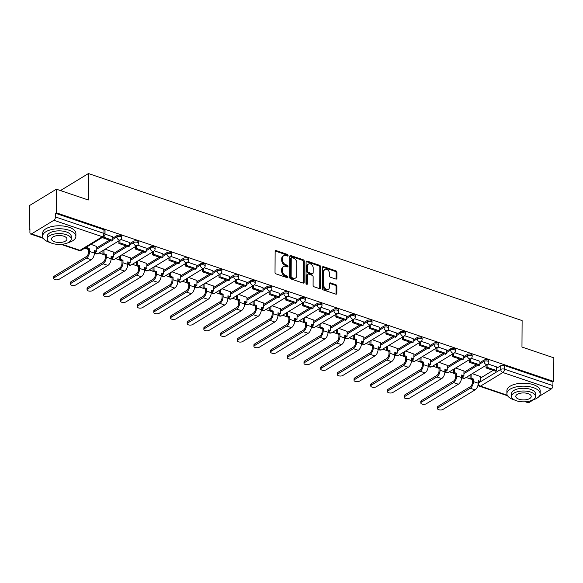 <?xml version="1.0" encoding="UTF-8"?>
<svg xmlns="http://www.w3.org/2000/svg" width="583" height="583" viewBox="0 0 583 583"><rect width="100%" height="100%" fill="white"/><g stroke="black" fill="none" stroke-linecap="round" stroke-linejoin="round"><path stroke-width="0.87" d="M288.075 255.463A0.911 0.656 58.7 0 0 287.346 254.399L276.189 250.617A1.304 0.94 58.7 0 0 275.504 250.668A1.304 0.94 58.7 0 0 275.132 251.426L275.023 272.385A1.304 0.94 58.7 0 0 276.065 273.901L287.222 277.683A0.911 0.656 58.7 0 0 287.23 276.058L285.787 275.57A4.176 3.002 58.7 0 1 282.449 270.701L282.456 268.952A4.176 3.002 58.7 0 1 283.644 266.526A4.176 3.002 58.7 0 1 285.838 266.365L287.281 266.861A0.911 0.656 58.7 0 0 287.288 265.229L285.845 264.74A4.176 3.002 58.7 0 1 282.507 259.872L282.515 258.123A4.176 3.002 58.7 0 1 283.702 255.697A4.176 3.002 58.7 0 1 285.896 255.543L287.339 256.032A0.911 0.656 58.7 0 0 288.075 255.463M287.281 256.01A0.911 0.656 58.7 0 0 286.552 254.88L275.395 251.098A1.304 0.94 58.7 0 0 275.198 251.054M287.171 277.668A0.911 0.656 58.7 0 0 286.442 276.539L285 276.05L285.787 275.57M287.222 266.839A0.911 0.656 58.7 0 0 286.501 265.71L285.051 265.221L285.845 264.74M335.844 279.068A1.304 0.94 58.7 0 0 336.529 279.017A1.304 0.94 58.7 0 0 336.901 278.259L336.93 272.378A1.304 0.94 58.7 0 0 335.881 270.855L323.492 266.657A1.304 0.94 58.7 0 0 322.807 266.708A1.304 0.94 58.7 0 0 322.435 267.466L322.326 288.425A1.304 0.94 58.7 0 0 323.368 289.94L335.764 294.145A1.304 0.94 58.7 0 0 336.449 294.094A1.304 0.94 58.7 0 0 336.821 293.336L336.857 286.231A1.304 0.94 58.7 0 0 335.815 284.715L330.51 282.915A1.304 0.94 58.7 0 0 329.825 282.966A1.304 0.94 58.7 0 0 329.453 283.724L329.431 287.244A3.491 2.507 58.7 0 1 328.44 289.277A3.491 2.507 58.7 0 1 325.438 288.723A3.491 2.507 58.7 0 1 323.82 285.342L323.886 271.54A3.491 2.507 58.7 0 1 324.884 269.514A3.491 2.507 58.7 0 1 327.886 270.06A3.491 2.507 58.7 0 1 329.504 273.449L329.497 275.744A1.304 0.94 58.7 0 0 330.539 277.268L335.844 279.068M53.876 220.287L31.489 233.907A2.66 1.406 -71.3 0 1 30.651 234.053A2.66 1.406 -71.3 0 1 29.922 232.493L29.944 228.82L29.15 229.301L29.274 205.697L56.405 189.191L88.288 199.998L88.427 173.545L522.113 320.584L521.967 347.038L553.85 357.845L553.726 381.457L56.281 212.795L55.494 213.276L55.472 216.956L103.934 233.382A2.66 1.202 0.3 0 1 105.013 234.359L105.035 230.686A2.66 1.202 0.3 0 0 103.949 229.709L103.934 233.382A2.66 1.406 -71.3 0 1 102.338 236.72L53.876 220.287A2.66 1.406 -71.3 0 0 55.472 216.956M56.405 189.191L56.281 212.795M304.275 261.308A1.304 0.94 58.7 0 0 303.226 259.785L290.837 255.58A1.304 0.94 58.7 0 0 290.152 255.631A1.304 0.94 58.7 0 0 289.78 256.389L289.671 277.348A1.304 0.94 58.7 0 0 290.713 278.871L303.109 283.068A1.304 0.94 58.7 0 0 303.794 283.025A1.304 0.94 58.7 0 0 304.158 282.259L304.275 261.308L303.481 261.789A1.304 0.94 58.7 0 0 302.439 260.266L290.043 256.068A1.304 0.94 58.7 0 0 289.846 256.017M307.168 261.118L319.557 265.323A1.304 0.94 58.7 0 1 320.599 266.839L320.49 287.798A1.304 0.94 58.7 0 1 320.118 288.556A1.304 0.94 58.7 0 1 319.433 288.607L314.128 286.807A1.304 0.94 58.7 0 1 313.086 285.291L313.129 276.787A1.304 0.94 58.7 0 0 312.087 275.271L308.567 274.076A1.304 0.94 58.7 0 0 307.882 274.127A1.304 0.94 58.7 0 0 307.511 274.885L307.467 283.732A0.911 0.656 58.7 0 1 305.995 283.236L306.111 261.927A1.304 0.94 58.7 0 1 306.483 261.169A1.304 0.94 58.7 0 1 307.168 261.118L306.374 261.599L318.763 265.804L319.557 265.323M480.632 377.981L493.145 370.365M496.614 368.259L500.753 365.745L500.731 369.418A2.66 1.202 0.3 0 1 504.455 369.185L552.917 385.611A2.66 1.406 108.7 0 1 551.321 388.948L539.137 396.36M29.15 229.301L29.937 229.564M84.768 248.154L86.233 248.657M98.957 252.971L102.921 254.312M115.645 258.626L119.61 259.967M132.334 264.288L136.298 265.629M149.022 269.944L152.986 271.284M165.71 275.599L169.675 276.947M182.399 281.261L186.363 282.602M199.087 286.916L203.052 288.264M215.776 292.579L219.74 293.919M232.464 298.234L236.428 299.575M249.152 303.896L253.117 305.237M265.841 309.551L269.805 310.892M282.529 315.206L286.493 316.554M299.217 320.869L303.182 322.21M315.906 326.524L319.87 327.872M332.594 332.186L336.559 333.527M349.29 337.841L353.247 339.182M365.978 343.504L369.935 344.844M382.667 349.159L386.624 350.5M399.355 354.814L403.312 356.162M416.043 360.476L420 361.817M432.732 366.131L436.689 367.479M449.42 371.794L453.377 373.135M466.109 377.449L470.066 378.79M61.288 190.845L61.288 190.051L88.427 173.545M533.598 399.727L528.934 402.561A2.66 1.406 108.7 0 1 528.096 402.715L525.363 401.789M553.726 381.457L552.932 381.938L552.917 385.611M96.807 246.522L91.014 244.357M112.789 236.8L105.013 234.111M113.496 252.177L105.21 249.167M129.477 242.455L120.936 239.511M130.184 257.839L121.898 254.829M146.165 248.118L137.624 245.173M146.872 263.494L138.586 260.484M162.854 253.773L154.313 250.828M163.561 269.149L155.275 266.139M179.542 259.435L171.001 256.484M180.249 274.812L171.963 271.802M196.231 265.09L187.69 262.146M196.937 280.467L188.652 277.457M212.919 270.745L204.378 267.801M213.626 286.129L205.34 283.119M229.607 276.408L221.066 273.463M230.314 291.784L222.028 288.774M246.296 282.063L237.755 279.119M247.003 297.447L238.717 294.437M262.984 287.725L254.443 284.781M263.691 303.102L255.405 300.092M279.672 293.38L271.131 290.436M280.379 308.757L272.093 305.747M296.361 299.043L287.82 296.091M297.068 314.419L288.782 311.409M313.049 304.698L304.508 301.754M313.756 320.074L305.47 317.065M329.738 310.353L321.197 307.409M330.444 325.737L322.159 322.727M346.426 316.015L337.885 313.071M347.133 331.392L338.847 328.382M363.114 321.67L354.573 318.726M363.821 337.054L355.535 334.044M379.803 327.333L371.262 324.388M380.51 342.709L372.224 339.7M396.491 332.988L387.95 330.044M397.198 348.364L388.912 345.355M413.179 338.65L404.638 335.699M413.886 354.027L405.6 351.017M429.868 344.305L421.327 341.361M430.575 359.682L422.289 356.672M446.556 349.968L438.015 347.016M447.263 365.344L438.977 362.334M463.245 355.623L454.704 352.679M463.951 370.999L455.666 367.99M479.933 361.278L471.392 358.334M463.944 372.326L476.457 364.71M479.926 362.604L484.065 360.083L484.058 361.387A2.66 1.202 0.3 0 1 487.031 360.972A2.66 1.202 0.3 0 1 488.86 362.13L488.867 360.826A2.66 1.202 -179.7 0 0 487.038 359.667A2.66 1.202 -179.7 0 0 484.065 360.083M447.256 366.663L459.768 359.055M463.237 356.942L467.377 354.428L467.369 355.732A2.66 1.202 0.3 0 1 470.343 355.317A2.66 1.202 0.3 0 1 472.172 356.468L472.179 355.164A2.66 1.202 -179.7 0 0 470.35 354.012A2.66 1.202 -179.7 0 0 467.377 354.428M430.567 361.008L443.08 353.393M446.549 351.287L450.688 348.765L450.681 350.07A2.66 1.202 0.3 0 1 453.654 349.654A2.66 1.202 0.3 0 1 455.483 350.813L455.491 349.509A2.66 1.202 -179.7 0 0 453.661 348.35A2.66 1.202 -179.7 0 0 450.688 348.765M413.879 355.346L426.392 347.738M429.86 345.624L434 343.11L433.992 344.415A2.66 1.202 0.3 0 1 436.966 343.999A2.66 1.202 0.3 0 1 438.795 345.151L438.802 343.846A2.66 1.202 -179.7 0 0 436.973 342.695A2.66 1.202 -179.7 0 0 434 343.11M397.191 349.691L409.703 342.075M413.172 339.969L417.311 337.448L417.304 338.752A2.66 1.202 0.3 0 1 420.277 338.337A2.66 1.202 0.3 0 1 422.107 339.495L422.114 338.191A2.66 1.202 -179.7 0 0 420.285 337.032A2.66 1.202 -179.7 0 0 417.311 337.448M380.502 344.028L393.015 336.42M396.484 334.314L400.623 331.793L400.616 333.097A2.66 1.202 0.3 0 1 403.589 332.682A2.66 1.202 0.3 0 1 405.418 333.833L405.425 332.529A2.66 1.202 -179.7 0 0 403.596 331.377A2.66 1.202 -179.7 0 0 400.623 331.793M363.814 338.373L376.327 330.758M379.795 328.652L383.935 326.13L383.927 327.442A2.66 1.202 0.3 0 1 386.901 327.027A2.66 1.202 0.3 0 1 388.73 328.178L388.737 326.874A2.66 1.202 -179.7 0 0 386.908 325.722A2.66 1.202 -179.7 0 0 383.935 326.13M347.125 332.718L359.638 325.103M363.107 322.997L367.246 320.475L367.239 321.78A2.66 1.202 0.3 0 1 370.212 321.364A2.66 1.202 0.3 0 1 372.041 322.523L372.049 321.218A2.66 1.202 -179.7 0 0 370.22 320.06A2.66 1.202 -179.7 0 0 367.246 320.475M330.437 327.056L342.95 319.448M346.419 317.334L350.558 314.82L350.551 316.124A2.66 1.202 0.3 0 1 353.524 315.709A2.66 1.202 0.3 0 1 355.353 316.861L355.36 315.556A2.66 1.202 -179.7 0 0 353.531 314.405A2.66 1.202 -179.7 0 0 350.558 314.82M313.749 321.401L326.261 313.785M329.73 311.679L333.87 309.158L333.862 310.462A2.66 1.202 0.3 0 1 336.836 310.047A2.66 1.202 0.3 0 1 338.665 311.205L338.672 309.901A2.66 1.202 -179.7 0 0 336.843 308.742A2.66 1.202 -179.7 0 0 333.87 309.158M297.06 315.738L309.573 308.13M313.042 306.017L317.181 303.503L317.174 304.807A2.66 1.202 0.3 0 1 320.147 304.392A2.66 1.202 0.3 0 1 321.976 305.543L321.984 304.239A2.66 1.202 -179.7 0 0 320.154 303.087A2.66 1.202 -179.7 0 0 317.181 303.503M280.372 310.083L292.885 302.468M296.353 300.362L300.493 297.84L300.485 299.145A2.66 1.202 0.3 0 1 303.459 298.729A2.66 1.202 0.3 0 1 305.288 299.888L305.295 298.583A2.66 1.202 -179.7 0 0 303.466 297.425A2.66 1.202 -179.7 0 0 300.493 297.84M263.684 304.421L276.196 296.813M279.665 294.707L283.804 292.185L283.797 293.489A2.66 1.202 0.3 0 1 286.77 293.074A2.66 1.202 0.3 0 1 288.6 294.226L288.607 292.921A2.66 1.202 -179.7 0 0 286.778 291.77A2.66 1.202 -179.7 0 0 283.804 292.185M246.995 298.766L259.508 291.15M262.977 289.044L267.116 286.523L267.109 287.834A2.66 1.202 0.3 0 1 270.082 287.419A2.66 1.202 0.3 0 1 271.911 288.57L271.918 287.266A2.66 1.202 -179.7 0 0 270.089 286.115A2.66 1.202 -179.7 0 0 267.116 286.523M230.307 293.111L242.82 285.495M246.288 283.389L250.428 280.868L250.42 282.172A2.66 1.202 0.3 0 1 253.394 281.757A2.66 1.202 0.3 0 1 255.223 282.915L255.23 281.611A2.66 1.202 -179.7 0 0 253.401 280.452A2.66 1.202 -179.7 0 0 250.428 280.868M213.618 287.448L226.131 279.84M229.6 277.727L233.739 275.212L233.732 276.517A2.66 1.202 0.3 0 1 236.705 276.102A2.66 1.202 0.3 0 1 238.534 277.253L238.542 275.948A2.66 1.202 -179.7 0 0 236.713 274.797A2.66 1.202 -179.7 0 0 233.739 275.212M196.93 281.793L209.443 274.178M212.912 272.072L217.051 269.55L217.044 270.855A2.66 1.202 0.3 0 1 220.017 270.439A2.66 1.202 0.3 0 1 221.846 271.598L221.853 270.293A2.66 1.202 -179.7 0 0 220.024 269.135A2.66 1.202 -179.7 0 0 217.051 269.55M180.242 276.131L192.754 268.523M196.223 266.409L200.363 263.895L200.355 265.199A2.66 1.202 0.3 0 1 203.329 264.784A2.66 1.202 0.3 0 1 205.158 265.935L205.165 264.631A2.66 1.202 -179.7 0 0 203.336 263.48A2.66 1.202 -179.7 0 0 200.363 263.895M163.553 270.476L176.066 262.86M179.535 260.754L183.674 258.233L183.667 259.537A2.66 1.202 0.3 0 1 186.64 259.122A2.66 1.202 0.3 0 1 188.469 260.28L188.477 258.976A2.66 1.202 -179.7 0 0 186.647 257.817A2.66 1.202 -179.7 0 0 183.674 258.233M146.865 264.813L159.378 257.205M162.846 255.099L166.986 252.577L166.978 253.882A2.66 1.202 0.3 0 1 169.952 253.467A2.66 1.202 0.3 0 1 171.781 254.618L171.788 253.314A2.66 1.202 -179.7 0 0 169.959 252.162A2.66 1.202 -179.7 0 0 166.986 252.577M130.177 259.158L142.689 251.543M146.158 249.437L150.297 246.915L150.29 248.227A2.66 1.202 0.3 0 1 153.263 247.811A2.66 1.202 0.3 0 1 155.093 248.963L155.1 247.658A2.66 1.202 -179.7 0 0 153.271 246.5A2.66 1.202 -179.7 0 0 150.297 246.915M113.488 253.503L126.001 245.888M129.47 243.781L133.609 241.26L133.602 242.564A2.66 1.202 0.3 0 1 136.575 242.149A2.66 1.202 0.3 0 1 138.404 243.308L138.411 241.996A2.66 1.202 -179.7 0 0 136.582 240.845A2.66 1.202 -179.7 0 0 133.609 241.26M96.8 247.841L109.312 240.232M112.781 238.119L116.921 235.605L116.913 236.909A2.66 1.202 0.3 0 1 119.887 236.494A2.66 1.202 0.3 0 1 121.716 237.645L121.723 236.341A2.66 1.202 -179.7 0 0 119.894 235.189A2.66 1.202 -179.7 0 0 116.921 235.605M496.621 366.94L488.08 363.996M480.64 376.662L472.354 373.652M552.932 381.938L504.477 365.505A2.66 1.202 -179.7 0 0 500.753 365.745M55.494 213.276L103.949 229.709M283.702 255.697L282.908 256.177A4.176 3.002 58.7 0 0 281.72 258.612L282.515 258.123M285.051 265.221A4.176 3.002 58.7 0 1 281.713 260.353L281.72 258.612M283.644 266.526L282.857 267.007A4.176 3.002 58.7 0 0 281.669 269.433L282.456 268.952M285 276.05A4.176 3.002 58.7 0 1 281.655 271.182L281.669 269.433M303.306 283.119A1.304 0.94 58.7 0 0 303.371 282.748L303.481 261.789M291.981 257.606A0.911 0.656 58.7 0 0 291.245 258.174L291.15 276.568A0.911 0.656 58.7 0 0 291.879 277.632L293.402 278.149A4.176 3.002 58.7 0 0 295.596 277.989A4.176 3.002 58.7 0 0 296.783 275.562L296.849 262.984A4.176 3.002 58.7 0 0 293.504 258.123L291.981 257.606M291.507 257.642L290.713 258.123A0.911 0.656 58.7 0 0 290.451 258.655L291.245 258.174M295.596 277.989L294.801 278.477A4.176 3.002 58.7 0 1 292.608 278.63L291.085 278.113A0.911 0.656 58.7 0 1 290.356 277.049L290.451 258.655M319.637 288.651A1.304 0.94 58.7 0 0 319.703 288.279L319.812 267.32A1.304 0.94 58.7 0 0 318.763 265.804M307.882 274.127L307.095 274.608A1.304 0.94 58.7 0 0 306.724 275.365L306.68 284.212L307.467 283.732M313.18 267.969A3.491 2.507 58.7 0 0 311.555 264.587A3.491 2.507 58.7 0 0 308.553 264.033A3.491 2.507 58.7 0 0 307.562 266.067L307.533 270.927A1.304 0.94 58.7 0 0 308.582 272.443L312.094 273.638A1.304 0.94 58.7 0 0 312.779 273.587A1.304 0.94 58.7 0 0 313.151 272.829L313.18 267.969M308.553 264.033L307.766 264.514A3.491 2.507 58.7 0 0 306.767 266.548L307.562 266.067M312.779 273.587L311.992 274.068A1.304 0.94 58.7 0 1 311.307 274.119L307.788 272.924A1.304 0.94 58.7 0 1 306.745 271.408L306.767 266.548M324.884 269.514L324.09 269.995A3.491 2.507 58.7 0 0 323.099 272.021L323.886 271.54M328.44 289.277L327.653 289.758A3.491 2.507 58.7 0 1 324.644 289.204A3.491 2.507 58.7 0 1 323.026 285.823L323.099 272.021M335.961 294.189A1.304 0.94 58.7 0 0 336.027 293.817L336.063 286.712A1.304 0.94 58.7 0 0 335.021 285.196L329.716 283.396A1.304 0.94 58.7 0 0 329.519 283.353M336.041 279.111A1.304 0.94 58.7 0 0 336.107 278.74L336.136 272.859A1.304 0.94 58.7 0 0 335.094 271.335L322.705 267.138A1.304 0.94 58.7 0 0 322.501 267.087M53.665 278.485L53.68 276.94A2.995 1.355 0.3 0 1 54.263 276.138L54.255 277.683A2.995 1.355 -179.7 0 0 53.665 278.485A2.995 1.355 -179.7 0 0 55.72 279.782A2.995 1.355 -179.7 0 0 59.072 279.315L91.225 259.756A5.32 2.813 -71.3 0 0 94.417 253.088L94.424 250.537L96.778 251.331L96.807 246.317M96.778 251.331L95.75 251.958L94.424 251.506M54.255 277.683L86.408 258.123A5.32 2.813 -71.3 0 0 89.6 251.455L89.614 248.905L88.587 249.524L88.572 252.075A3.593 1.895 108.7 0 1 86.422 256.578L54.263 276.138M88.587 249.524L86.233 248.73L87.261 248.103L87.268 246.638M86.24 247.265L86.233 248.73M102.222 237.543L111.739 241.049L112.767 240.429L103.249 236.917M112.767 240.429L112.789 236.749M102.214 237.82L103.242 237.201M89.614 248.905L87.261 248.103M70.361 284.14L70.368 282.602A2.995 1.355 0.3 0 1 70.951 281.8L70.944 283.338A2.995 1.355 -179.7 0 0 70.361 284.14A2.995 1.355 -179.7 0 0 72.409 285.437A2.995 1.355 -179.7 0 0 75.761 284.97L107.913 265.411A5.32 2.813 -71.3 0 0 111.105 258.743L111.113 256.192L113.466 256.994L113.496 251.98M113.466 256.994L112.439 257.613L111.113 257.161M70.944 283.338L103.096 263.778A5.32 2.813 -71.3 0 0 106.288 257.11L106.303 254.56L105.275 255.186L105.261 257.737A3.593 1.895 108.7 0 1 103.111 262.241L70.951 281.8M105.275 255.186L102.921 254.385L103.949 253.765L103.971 249.925M102.943 250.544L102.921 254.385M118.917 240.83L118.903 243.483L128.428 246.711L129.455 246.084L119.93 242.856L119.945 240.203M129.455 246.084L129.477 242.404M118.903 243.483L119.93 242.856M106.303 254.56L103.949 253.765M87.049 289.802L87.056 288.257A2.995 1.355 0.3 0 1 87.639 287.455L87.632 289A2.995 1.355 -179.7 0 0 87.049 289.802A2.995 1.355 -179.7 0 0 89.097 291.099A2.995 1.355 -179.7 0 0 92.449 290.633L124.602 271.073A5.32 2.813 -71.3 0 0 127.794 264.398L127.801 261.847L130.155 262.649L130.184 257.635M130.155 262.649L129.127 263.276L127.801 262.824M87.632 289L119.785 269.441A5.32 2.813 -71.3 0 0 122.977 262.765L122.991 260.215L121.964 260.841L121.949 263.392A3.593 1.895 108.7 0 1 119.799 267.896L87.639 287.455M121.964 260.841L119.61 260.047L120.637 259.42L120.659 255.58M119.632 256.207L119.61 260.047M135.606 246.485L135.591 249.138L145.116 252.366L146.144 251.739L136.619 248.511L136.633 245.858M146.144 251.739L146.165 248.066M135.591 249.138L136.619 248.511M122.991 260.215L120.637 259.42M103.738 295.457L103.745 293.912A2.995 1.355 0.3 0 1 104.328 293.118L104.321 294.655A2.995 1.355 -179.7 0 0 103.738 295.457A2.995 1.355 -179.7 0 0 105.785 296.754A2.995 1.355 -179.7 0 0 109.138 296.288L141.29 276.728A5.32 2.813 -71.3 0 0 144.482 270.06L144.489 267.51L146.843 268.304L146.872 263.29M146.843 268.304L145.816 268.931L144.489 268.479M104.321 294.655L136.473 275.096A5.32 2.813 -71.3 0 0 139.665 268.428L139.68 265.877L138.652 266.504L138.637 269.055A3.593 1.895 108.7 0 1 136.488 273.551L104.328 293.118M138.652 266.504L136.298 265.702L137.326 265.076L137.348 261.242M136.32 261.862L136.298 265.702M152.294 252.148L152.28 254.8L161.804 258.029L162.832 257.402L153.307 254.173L153.322 251.521M162.832 257.402L162.854 253.722M152.28 254.8L153.307 254.173M139.68 265.877L137.326 265.076M120.426 301.12L120.433 299.575A2.995 1.355 0.3 0 1 121.016 298.773L121.009 300.318A2.995 1.355 -179.7 0 0 120.426 301.12A2.995 1.355 -179.7 0 0 122.474 302.417A2.995 1.355 -179.7 0 0 125.826 301.95L157.978 282.391A5.32 2.813 -71.3 0 0 161.17 275.715L161.178 273.165L163.531 273.966L163.561 268.952M163.531 273.966L162.504 274.593L161.178 274.141M121.009 300.318L153.161 280.758A5.32 2.813 -71.3 0 0 156.353 274.083L156.368 271.532L155.34 272.159L155.326 274.71A3.593 1.895 108.7 0 1 153.176 279.213L121.016 298.773M155.34 272.159L152.986 271.365L154.014 270.738L154.036 266.897M153.008 267.524L152.986 271.365M168.983 257.803L168.968 260.455L178.493 263.684L179.52 263.057L169.996 259.829L170.01 257.176M179.52 263.057L179.542 259.384M168.968 260.455L169.996 259.829M156.368 271.532L154.014 270.738M137.114 306.775L137.122 305.23A2.995 1.355 0.3 0 1 137.705 304.435L137.697 305.973A2.995 1.355 -179.7 0 0 137.114 306.775A2.995 1.355 -179.7 0 0 139.162 308.072A2.995 1.355 -179.7 0 0 142.514 307.605L174.667 288.046A5.32 2.813 -71.3 0 0 177.859 281.378L177.866 278.827L180.22 279.621L180.249 274.608M180.22 279.621L179.192 280.248L177.866 279.796M137.697 305.973L169.85 286.413A5.32 2.813 -71.3 0 0 173.042 279.745L173.056 277.195L172.029 277.821L172.014 280.372A3.593 1.895 108.7 0 1 169.864 284.868L137.705 304.435M172.029 277.821L169.675 277.02L170.702 276.393L170.724 272.553M169.697 273.179L169.675 277.02M185.671 263.458L185.656 266.118L195.181 269.346L196.209 268.719L186.684 265.491L186.698 262.838M196.209 268.719L196.231 265.039M185.656 266.118L186.684 265.491M173.056 277.195L170.702 276.393M68.087 242.696A16.63 7.535 -179.7 0 0 75.877 236.363A16.63 7.535 -179.7 0 0 69.137 230.263A16.63 7.535 -179.7 0 0 51.778 229.52A16.63 7.535 -179.7 0 0 42.617 236.188A16.63 7.535 -179.7 0 0 49.358 242.295A16.63 7.535 -179.7 0 0 50.342 242.601M75.877 236.363L75.892 233.397A16.63 7.535 -179.7 0 0 69.151 227.297A16.63 7.535 -179.7 0 0 51.792 226.554A16.63 7.535 -179.7 0 0 42.632 233.222L42.617 236.188M47.259 238.943L47.274 236.217A11.973 5.422 0.3 0 1 53.869 231.407A11.973 5.422 0.3 0 1 66.367 231.947A11.973 5.422 0.3 0 1 71.221 236.341L71.206 239.066A11.973 5.422 -179.7 0 0 66.353 234.672A11.973 5.422 -179.7 0 0 53.855 234.14A11.973 5.422 -179.7 0 0 47.259 238.943A11.973 5.422 -179.7 0 0 52.113 243.337A11.973 5.422 -179.7 0 0 64.611 243.876A11.973 5.422 -179.7 0 0 71.206 239.066M63.824 236.217A7.717 3.498 -179.7 0 0 55.764 235.867A7.717 3.498 -179.7 0 0 51.515 238.964A7.717 3.498 -179.7 0 0 54.642 241.799A7.717 3.498 -179.7 0 0 62.702 242.142A7.717 3.498 -179.7 0 0 66.95 239.045A7.717 3.498 -179.7 0 0 63.824 236.217M532.366 400.113A16.63 7.535 -179.7 0 0 540.157 393.78A16.63 7.535 -179.7 0 0 533.416 387.68A16.63 7.535 -179.7 0 0 516.057 386.93A16.63 7.535 -179.7 0 0 506.897 393.605A16.63 7.535 -179.7 0 0 513.638 399.705A16.63 7.535 -179.7 0 0 514.621 400.018M540.157 393.78L540.171 390.814A16.63 7.535 -179.7 0 0 533.43 384.714A16.63 7.535 -179.7 0 0 516.072 383.964A16.63 7.535 -179.7 0 0 506.911 390.639L506.897 393.605M511.539 396.36L511.553 393.627A11.973 5.422 0.3 0 1 518.149 388.825A11.973 5.422 0.3 0 1 530.647 389.364A11.973 5.422 0.3 0 1 535.5 393.758L535.486 396.484A11.973 5.422 -179.7 0 0 530.632 392.089A11.973 5.422 -179.7 0 0 518.134 391.55A11.973 5.422 -179.7 0 0 511.539 396.36A11.973 5.422 -179.7 0 0 516.392 400.754A11.973 5.422 -179.7 0 0 528.89 401.286A11.973 5.422 -179.7 0 0 535.486 396.484M528.103 393.627A7.717 3.498 -179.7 0 0 520.051 393.285A7.717 3.498 -179.7 0 0 515.795 396.382A7.717 3.498 -179.7 0 0 518.928 399.209A7.717 3.498 -179.7 0 0 526.981 399.559A7.717 3.498 -179.7 0 0 531.23 396.462A7.717 3.498 -179.7 0 0 528.103 393.627M153.803 312.43L153.81 310.892A2.995 1.355 0.3 0 1 154.393 310.09L154.386 311.635A2.995 1.355 -179.7 0 0 153.803 312.43A2.995 1.355 -179.7 0 0 155.85 313.734A2.995 1.355 -179.7 0 0 159.203 313.268L191.355 293.701A5.32 2.813 -71.3 0 0 194.547 287.033L194.554 284.482L196.908 285.284L196.937 280.27M196.908 285.284L195.881 285.91L194.554 285.459M154.386 311.635L186.538 292.068A5.32 2.813 -71.3 0 0 189.73 285.4L189.745 282.85L188.717 283.476L188.703 286.027A3.593 1.895 108.7 0 1 186.553 290.531L154.393 310.09M188.717 283.476L186.363 282.682L187.391 282.055L187.413 278.215M186.385 278.842L186.363 282.682M202.359 269.12L202.345 271.773L211.869 275.001L212.897 274.374L203.372 271.146L203.387 268.493M212.897 274.374L212.919 270.701M202.345 271.773L203.372 271.146M189.745 282.85L187.391 282.055M170.491 318.092L170.498 316.547A2.995 1.355 0.3 0 1 171.081 315.746L171.074 317.29A2.995 1.355 -179.7 0 0 170.491 318.092A2.995 1.355 -179.7 0 0 172.539 319.389A2.995 1.355 -179.7 0 0 175.891 318.923L208.044 299.363A5.32 2.813 -71.3 0 0 211.235 292.695L211.25 290.145L213.597 290.939L213.626 285.925M213.597 290.939L212.569 291.566L211.243 291.114M171.074 317.29L203.227 297.731A5.32 2.813 -71.3 0 0 206.418 291.063L206.433 288.512L205.405 289.132L205.391 291.682A3.593 1.895 108.7 0 1 203.241 296.186L171.081 315.746M205.405 289.132L203.052 288.337L204.079 287.711L204.101 283.87M203.073 284.497L203.052 288.337M219.048 274.775L219.033 277.428L228.558 280.656L229.585 280.037L220.061 276.808L220.075 274.148M229.585 280.037L229.607 276.357M219.033 277.428L220.061 276.808M206.433 288.512L204.079 287.711M187.179 323.747L187.187 322.21A2.995 1.355 0.3 0 1 187.77 321.408L187.762 322.946A2.995 1.355 -179.7 0 0 187.179 323.747A2.995 1.355 -179.7 0 0 189.227 325.044A2.995 1.355 -179.7 0 0 192.579 324.578L224.732 305.018A5.32 2.813 -71.3 0 0 227.924 298.35L227.938 295.8L230.285 296.601L230.314 291.587M230.285 296.601L229.257 297.221L227.931 296.769M187.762 322.946L219.922 303.386A5.32 2.813 -71.3 0 0 223.107 296.718L223.121 294.167L222.094 294.794L222.079 297.345A3.593 1.895 108.7 0 1 219.929 301.848L187.77 321.408M222.094 294.794L219.74 293.992L220.768 293.373L220.789 289.532M219.762 290.152L219.74 293.992M235.736 280.438L235.721 283.09L245.246 286.319L246.274 285.692L236.749 282.464L236.764 279.811M246.274 285.692L246.296 282.012M235.721 283.09L236.749 282.464M223.121 294.167L220.768 293.373M203.868 329.41L203.875 327.865A2.995 1.355 0.3 0 1 204.458 327.063L204.451 328.608A2.995 1.355 -179.7 0 0 203.868 329.41A2.995 1.355 -179.7 0 0 205.916 330.707A2.995 1.355 -179.7 0 0 209.268 330.24L241.42 310.681A5.32 2.813 -71.3 0 0 244.612 304.005L244.627 301.455L246.973 302.256L247.003 297.243M246.973 302.256L245.946 302.883L244.62 302.431M204.451 328.608L236.611 309.048A5.32 2.813 -71.3 0 0 239.795 302.373L239.81 299.83L238.782 300.449L238.768 303A3.593 1.895 108.7 0 1 236.618 307.503L204.458 327.063M238.782 300.449L236.428 299.655L237.456 299.028L237.478 295.187M236.45 295.814L236.428 299.655M252.424 286.093L252.41 288.745L261.935 291.974L262.962 291.347L253.445 288.119L253.452 285.466M262.962 291.347L262.984 287.674M252.41 288.745L253.445 288.119M239.81 299.83L237.456 299.028M220.556 335.065L220.563 333.52A2.995 1.355 0.3 0 1 221.146 332.725L221.139 334.263A2.995 1.355 -179.7 0 0 220.556 335.065A2.995 1.355 -179.7 0 0 222.604 336.362A2.995 1.355 -179.7 0 0 225.956 335.895L258.109 316.336A5.32 2.813 -71.3 0 0 261.301 309.668L261.315 307.117L263.662 307.911L263.691 302.905M263.662 307.911L262.634 308.538L261.308 308.086M221.139 334.263L253.299 314.703A5.32 2.813 -71.3 0 0 256.484 308.035L256.498 305.485L255.471 306.111L255.456 308.662A3.593 1.895 108.7 0 1 253.306 313.166L221.146 332.725M255.471 306.111L253.117 305.31L254.144 304.683L254.166 300.85M253.139 301.469L253.117 305.31M269.113 291.755L269.098 294.408L278.623 297.636L279.651 297.009L270.133 293.781L270.14 291.128M279.651 297.009L279.672 293.329M269.098 294.408L270.133 293.781M256.498 305.485L254.144 304.683M237.245 340.727L237.252 339.182A2.995 1.355 0.3 0 1 237.835 338.38L237.828 339.925A2.995 1.355 -179.7 0 0 237.245 340.727A2.995 1.355 -179.7 0 0 239.292 342.024A2.995 1.355 -179.7 0 0 242.645 341.558L274.797 321.998A5.32 2.813 -71.3 0 0 277.989 315.323L278.004 312.772L280.35 313.574L280.379 308.56M280.35 313.574L279.323 314.201L277.996 313.749M237.828 339.925L269.987 320.366A5.32 2.813 -71.3 0 0 273.172 313.69L273.187 311.14L272.159 311.767L272.144 314.317A3.593 1.895 108.7 0 1 269.995 318.821L237.835 338.38M272.159 311.767L269.805 310.972L270.833 310.345L270.855 306.505M269.827 307.132L269.805 310.972M285.801 297.41L285.787 300.063L295.311 303.291L296.339 302.664L286.821 299.436L286.829 296.783M296.339 302.664L296.361 298.992M285.787 300.063L286.821 299.436M273.187 311.14L270.833 310.345M253.933 346.382L253.94 344.837A2.995 1.355 0.3 0 1 254.523 344.043L254.516 345.581A2.995 1.355 -179.7 0 0 253.933 346.382A2.995 1.355 -179.7 0 0 255.981 347.679A2.995 1.355 -179.7 0 0 259.333 347.213L291.485 327.653A5.32 2.813 -71.3 0 0 294.677 320.985L294.692 318.435L297.038 319.229L297.068 314.215M297.038 319.229L296.011 319.856L294.685 319.404M254.516 345.581L286.676 326.021A5.32 2.813 -71.3 0 0 289.86 319.353L289.875 316.802L288.847 317.429L288.833 319.98A3.593 1.895 108.7 0 1 286.683 324.476L254.523 344.043M288.847 317.429L286.493 316.627L287.521 316.001L287.543 312.16M286.515 312.787L286.493 316.627M302.49 303.065L302.475 305.725L312 308.954L313.027 308.327L303.51 305.098L303.517 302.446M313.027 308.327L313.049 304.647M302.475 305.725L303.51 305.098M289.875 316.802L287.521 316.001M270.621 352.037L270.629 350.5A2.995 1.355 0.3 0 1 271.212 349.698L271.204 351.243A2.995 1.355 -179.7 0 0 270.621 352.037A2.995 1.355 -179.7 0 0 272.669 353.342A2.995 1.355 -179.7 0 0 276.021 352.875L308.174 333.308A5.32 2.813 -71.3 0 0 311.366 326.64L311.38 324.09L313.734 324.891L313.756 319.878M313.734 324.891L312.699 325.518L311.373 325.066M271.204 351.243L303.364 331.676A5.32 2.813 -71.3 0 0 306.549 325.008L306.563 322.457L305.536 323.084L305.521 325.635A3.593 1.895 108.7 0 1 303.371 330.138L271.212 349.698M305.536 323.084L303.182 322.29L304.209 321.663L304.231 317.822M303.204 318.449L303.182 322.29M319.178 308.728L319.163 311.38L328.688 314.609L329.716 313.982L320.198 310.754L320.205 308.101M329.716 313.982L329.738 310.309M319.163 311.38L320.198 310.754M306.563 322.457L304.209 321.663M287.31 357.7L287.317 356.155A2.995 1.355 0.3 0 1 287.9 355.353L287.893 356.898A2.995 1.355 -179.7 0 0 287.31 357.7A2.995 1.355 -179.7 0 0 289.357 358.997A2.995 1.355 -179.7 0 0 292.71 358.53L324.862 338.971A5.32 2.813 -71.3 0 0 328.054 332.303L328.069 329.752L330.423 330.546L330.444 325.533M330.423 330.546L329.388 331.173L328.061 330.721M287.893 356.898L320.052 337.338A5.32 2.813 -71.3 0 0 323.237 330.67L323.252 328.12L322.224 328.746L322.21 331.29A3.593 1.895 108.7 0 1 320.06 335.793L287.9 355.353M322.224 328.746L319.87 327.945L320.898 327.318L320.92 323.478M319.892 324.104L319.87 327.945M335.866 314.383L335.852 317.035L345.376 320.264L346.404 319.644L336.887 316.416L336.894 313.756M346.404 319.644L346.426 315.964M335.852 317.035L336.887 316.416M323.252 328.12L320.898 327.318M303.998 363.355L304.005 361.817A2.995 1.355 0.3 0 1 304.588 361.015L304.581 362.553A2.995 1.355 -179.7 0 0 303.998 363.355A2.995 1.355 -179.7 0 0 306.046 364.652A2.995 1.355 -179.7 0 0 309.398 364.186L341.551 344.626A5.32 2.813 -71.3 0 0 344.742 337.958L344.757 335.407L347.111 336.209L347.133 331.195M347.111 336.209L346.076 336.828L344.75 336.384M304.581 362.553L336.741 342.993A5.32 2.813 -71.3 0 0 339.925 336.325L339.94 333.775L338.912 334.402L338.898 336.952A3.593 1.895 108.7 0 1 336.748 341.456L304.588 361.015M338.912 334.402L336.559 333.6L337.586 332.98L337.608 329.14M336.58 329.767L336.559 333.6M352.555 320.045L352.54 322.698L362.065 325.926L363.092 325.299L353.575 322.071L353.582 319.418M363.092 325.299L363.114 321.619M352.54 322.698L353.575 322.071M339.94 333.775L337.586 332.98M320.686 369.017L320.694 367.472A2.995 1.355 0.3 0 1 321.277 366.671L321.269 368.216A2.995 1.355 -179.7 0 0 320.686 369.017A2.995 1.355 -179.7 0 0 322.734 370.314A2.995 1.355 -179.7 0 0 326.086 369.848L358.239 350.288A5.32 2.813 -71.3 0 0 361.431 343.613L361.445 341.062L363.799 341.864L363.821 336.85M363.799 341.864L362.764 342.491L361.438 342.039M321.269 368.216L353.429 348.656A5.32 2.813 -71.3 0 0 356.614 341.981L356.628 339.437L355.601 340.057L355.586 342.607A3.593 1.895 108.7 0 1 353.436 347.111L321.277 366.671M355.601 340.057L353.247 339.262L354.275 338.636L354.296 334.795M353.269 335.422L353.247 339.262M369.243 325.7L369.228 328.353L378.753 331.581L379.781 330.955L370.263 327.726L370.271 325.074M379.781 330.955L379.803 327.282M369.228 328.353L370.263 327.726M356.628 339.437L354.275 338.636M337.375 374.672L337.382 373.135A2.995 1.355 0.3 0 1 337.965 372.333L337.958 373.871A2.995 1.355 -179.7 0 0 337.375 374.672A2.995 1.355 -179.7 0 0 339.423 375.969A2.995 1.355 -179.7 0 0 342.775 375.503L374.927 355.943A5.32 2.813 -71.3 0 0 378.119 349.275L378.134 346.725L380.488 347.519L380.51 342.512M380.488 347.519L379.453 348.146L378.127 347.694M337.958 373.871L370.118 354.311A5.32 2.813 -71.3 0 0 373.302 347.643L373.317 345.092L372.289 345.719L372.275 348.27A3.593 1.895 108.7 0 1 370.125 352.773L337.965 372.333M372.289 345.719L369.935 344.917L370.963 344.291L370.985 340.457M369.957 341.077L369.935 344.917M385.931 331.363L385.917 334.015L395.442 337.244L396.469 336.617L386.952 333.389L386.959 330.736M396.469 336.617L396.491 332.937M385.917 334.015L386.952 333.389M373.317 345.092L370.963 344.291M354.063 380.335L354.07 378.79A2.995 1.355 0.3 0 1 354.653 377.988L354.646 379.533A2.995 1.355 -179.7 0 0 354.063 380.335A2.995 1.355 -179.7 0 0 356.111 381.632A2.995 1.355 -179.7 0 0 359.463 381.165L391.616 361.606A5.32 2.813 -71.3 0 0 394.808 354.93L394.822 352.38L397.176 353.181L397.198 348.168M397.176 353.181L396.141 353.808L394.815 353.356M354.646 379.533L386.806 359.973A5.32 2.813 -71.3 0 0 389.991 353.298L390.005 350.747L388.978 351.374L388.963 353.925A3.593 1.895 108.7 0 1 386.813 358.428L354.653 377.988M388.978 351.374L386.624 350.58L387.651 349.953L387.673 346.113M386.646 346.739L386.624 350.58M402.62 337.018L402.605 339.67L412.13 342.899L413.158 342.272L403.64 339.044L403.647 336.391M413.158 342.272L413.179 338.599M402.605 339.67L403.64 339.044M390.005 350.747L387.651 349.953M370.752 385.99L370.759 384.445A2.995 1.355 0.3 0 1 371.342 383.65L371.335 385.188A2.995 1.355 -179.7 0 0 370.752 385.99A2.995 1.355 -179.7 0 0 372.799 387.287A2.995 1.355 -179.7 0 0 376.152 386.82L408.304 367.261A5.32 2.813 -71.3 0 0 411.496 360.593L411.511 358.042L413.864 358.837L413.886 353.823M413.864 358.837L412.83 359.463L411.503 359.011M371.335 385.188L403.494 365.628A5.32 2.813 -71.3 0 0 406.679 358.96L406.694 356.41L405.666 357.036L405.651 359.587A3.593 1.895 108.7 0 1 403.502 364.084L371.342 383.65M405.666 357.036L403.312 356.235L404.34 355.608L404.362 351.768M403.334 352.394L403.312 356.235M419.308 342.673L419.294 345.333L428.818 348.561L429.846 347.934L420.328 344.706L420.336 342.053M429.846 347.934L429.868 344.254M419.294 345.333L420.328 344.706M406.694 356.41L404.34 355.608M387.44 391.645L387.447 390.107A2.995 1.355 0.3 0 1 388.03 389.306L388.023 390.85A2.995 1.355 -179.7 0 0 387.44 391.645A2.995 1.355 -179.7 0 0 389.488 392.949A2.995 1.355 -179.7 0 0 392.84 392.483L424.992 372.916A5.32 2.813 -71.3 0 0 428.184 366.248L428.199 363.697L430.553 364.499L430.575 359.485M430.553 364.499L429.518 365.126L428.192 364.674M388.023 390.85L420.183 371.284A5.32 2.813 -71.3 0 0 423.367 364.615L423.382 362.065L422.354 362.692L422.34 365.242A3.593 1.895 108.7 0 1 420.19 369.746L388.03 389.306M422.354 362.692L420 361.897L421.028 361.271L421.05 357.43M420.022 358.057L420 361.897M435.997 348.335L435.982 350.988L445.507 354.216L446.534 353.589L437.017 350.361L437.031 347.708M446.534 353.589L446.556 349.917M435.982 350.988L437.017 350.361M423.382 362.065L421.028 361.271M404.128 397.307L404.136 395.762A2.995 1.355 0.3 0 1 404.719 394.961L404.711 396.506A2.995 1.355 -179.7 0 0 404.128 397.307A2.995 1.355 -179.7 0 0 406.176 398.604A2.995 1.355 -179.7 0 0 409.528 398.138L441.681 378.578A5.32 2.813 -71.3 0 0 444.873 371.91L444.887 369.36L447.241 370.154L447.263 365.14M447.241 370.154L446.206 370.781L444.88 370.329M404.711 396.506L436.871 376.946A5.32 2.813 -71.3 0 0 440.056 370.278L440.07 367.727L439.043 368.354L439.028 370.897A3.593 1.895 108.7 0 1 436.878 375.401L404.719 394.961M439.043 368.354L436.689 367.552L437.716 366.926L437.738 363.085M436.711 363.712L436.689 367.552M452.685 353.99L452.67 356.643L462.195 359.871L463.223 359.252L453.705 356.024L453.72 353.364M463.223 359.252L463.245 355.572M452.67 356.643L453.705 356.024M440.07 367.727L437.716 366.926M420.817 402.962L420.824 401.425A2.995 1.355 0.3 0 1 421.407 400.623L421.4 402.161A2.995 1.355 -179.7 0 0 420.817 402.962A2.995 1.355 -179.7 0 0 422.864 404.267A2.995 1.355 -179.7 0 0 426.217 403.793L458.369 384.233A5.32 2.813 -71.3 0 0 461.561 377.565L461.576 375.015L463.93 375.816L463.951 370.803M463.93 375.816L462.895 376.436L461.568 375.991M421.4 402.161L453.559 382.601A5.32 2.813 -71.3 0 0 456.744 375.933L456.759 373.382L455.731 374.009L455.717 376.56A3.593 1.895 108.7 0 1 453.567 381.063L421.407 400.623M455.731 374.009L453.377 373.207L454.405 372.588L454.427 368.748M453.399 369.374L453.377 373.207M469.373 359.653L469.359 362.305L478.883 365.534L479.911 364.907L470.394 361.679L470.408 359.026M479.911 364.907L479.933 361.227M469.359 362.305L470.394 361.679M456.759 373.382L454.405 372.588M437.505 408.625L437.512 407.08A2.995 1.355 0.3 0 1 438.095 406.278L438.088 407.823A2.995 1.355 -179.7 0 0 437.505 408.625A2.995 1.355 -179.7 0 0 439.553 409.922A2.995 1.355 -179.7 0 0 442.905 409.455L475.058 389.896A5.32 2.813 -71.3 0 0 478.249 383.22L478.264 380.677L480.618 381.471L480.64 376.458M480.618 381.471L479.583 382.098L478.257 381.646M438.088 407.823L470.248 388.263A5.32 2.813 -71.3 0 0 473.432 381.595L473.447 379.045L472.419 379.664L472.405 382.215A3.593 1.895 108.7 0 1 470.255 386.718L438.095 406.278M472.419 379.664L470.066 378.87L471.093 378.243L471.115 374.403M470.087 375.029L470.066 378.87M486.062 365.308L486.054 367.96L495.572 371.189L496.599 370.562L487.082 367.334L487.096 364.681M496.599 370.562L496.621 366.889M486.054 367.96L487.082 367.334M473.447 379.045L471.093 378.243M286.552 254.88L287.346 254.399M286.442 276.539L287.23 276.058M286.501 265.71L287.288 265.229M478.351 381.683L478.344 383.038L500.731 369.418A2.66 1.909 -121.3 0 0 502.859 372.515L480.472 386.135L507.276 395.223M526.376 401.702L528.934 402.561M551.321 388.948L502.859 372.515A2.66 1.406 -71.3 0 0 504.455 369.185L504.477 365.505M62.097 244.284L79.951 250.34L102.338 236.72A2.66 1.909 58.7 0 0 103.73 236.618A2.66 2.66 0 0 0 105.013 234.359M31.489 233.907L42.996 237.806M463.937 373.63L477.834 365.177M479.918 363.909L484.058 361.387A2.66 1.909 -121.3 0 0 486.186 364.484A2.66 1.909 -121.3 0 0 487.577 364.39A2.66 2.66 0 0 0 488.86 362.13M447.248 367.968L461.146 359.514M463.23 358.246L467.369 355.732A2.66 1.909 -121.3 0 0 469.497 358.829A2.66 1.909 -121.3 0 0 470.889 358.727A2.66 2.66 0 0 0 472.172 356.468M430.56 362.313L444.457 353.859M446.542 352.591L450.681 350.07A2.66 1.909 -121.3 0 0 452.809 353.167A2.66 1.909 -121.3 0 0 454.201 353.072A2.66 2.66 0 0 0 455.483 350.813M413.872 356.65L427.769 348.204M429.853 346.929L433.992 344.415A2.66 1.909 -121.3 0 0 436.12 347.512A2.66 1.909 -121.3 0 0 437.512 347.41A2.66 2.66 0 0 0 438.795 345.151M397.183 350.995L411.081 342.542M413.165 341.274L417.304 338.752A2.66 1.909 -121.3 0 0 419.432 341.849A2.66 1.909 -121.3 0 0 420.824 341.755A2.66 2.66 0 0 0 422.107 339.495M380.495 345.333L394.392 336.887M396.476 335.619L400.616 333.097A2.66 1.909 -121.3 0 0 402.744 336.194A2.66 1.909 -121.3 0 0 404.136 336.092A2.66 2.66 0 0 0 405.418 333.833M363.807 339.678L377.704 331.224M379.788 329.956L383.927 327.442A2.66 1.909 -121.3 0 0 386.055 330.539A2.66 1.909 -121.3 0 0 387.447 330.437A2.66 2.66 0 0 0 388.73 328.178M347.118 334.023L361.015 325.569M363.1 324.301L367.239 321.78A2.66 1.909 -121.3 0 0 369.367 324.877A2.66 1.909 -121.3 0 0 370.759 324.782A2.66 2.66 0 0 0 372.041 322.523M330.43 328.36L344.327 319.907M346.411 318.639L350.551 316.124A2.66 1.909 -121.3 0 0 352.679 319.222A2.66 1.909 -121.3 0 0 354.07 319.12A2.66 2.66 0 0 0 355.353 316.861M313.741 322.705L327.639 314.252M329.723 312.984L333.862 310.462A2.66 1.909 -121.3 0 0 335.99 313.559A2.66 1.909 -121.3 0 0 337.382 313.465A2.66 2.66 0 0 0 338.665 311.205M297.053 317.043L310.95 308.596M313.035 307.321L317.174 304.807A2.66 1.909 -121.3 0 0 319.302 307.904A2.66 1.909 -121.3 0 0 320.694 307.802A2.66 2.66 0 0 0 321.976 305.543M280.365 311.388L294.262 302.934M296.346 301.666L300.485 299.145A2.66 1.909 -121.3 0 0 302.613 302.242A2.66 1.909 -121.3 0 0 304.005 302.147A2.66 2.66 0 0 0 305.288 299.888M263.676 305.725L277.574 297.279M279.658 296.011L283.797 293.489A2.66 1.909 -121.3 0 0 285.925 296.587A2.66 1.909 -121.3 0 0 287.317 296.485A2.66 2.66 0 0 0 288.6 294.226M246.988 300.07L260.885 291.617M262.969 290.349L267.109 287.834A2.66 1.909 -121.3 0 0 269.237 290.932A2.66 1.909 -121.3 0 0 270.629 290.83A2.66 2.66 0 0 0 271.911 288.57M230.3 294.415L244.19 285.962M246.281 284.693L250.42 282.172A2.66 1.909 -121.3 0 0 252.548 285.269A2.66 1.909 -121.3 0 0 253.94 285.174A2.66 2.66 0 0 0 255.223 282.915M213.611 288.753L227.501 280.299M229.593 279.031L233.732 276.517A2.66 1.909 -121.3 0 0 235.86 279.614A2.66 1.909 -121.3 0 0 237.252 279.512A2.66 2.66 0 0 0 238.534 277.253M196.923 283.098L210.813 274.644M212.904 273.376L217.044 270.855A2.66 1.909 -121.3 0 0 219.172 273.952A2.66 1.909 -121.3 0 0 220.563 273.857A2.66 2.66 0 0 0 221.846 271.598M180.234 277.435L194.124 268.989M196.216 267.714L200.355 265.199A2.66 1.909 -121.3 0 0 202.483 268.297A2.66 1.909 -121.3 0 0 203.875 268.195A2.66 2.66 0 0 0 205.158 265.935M163.546 271.78L177.436 263.327M179.528 262.059L183.667 259.537A2.66 1.909 -121.3 0 0 185.795 262.634A2.66 1.909 -121.3 0 0 187.187 262.539A2.66 2.66 0 0 0 188.469 260.28M146.858 266.118L160.748 257.671M162.839 256.403L166.978 253.882A2.66 1.909 -121.3 0 0 169.106 256.979A2.66 1.909 -121.3 0 0 170.498 256.877A2.66 2.66 0 0 0 171.781 254.618M130.169 260.463L144.059 252.009M146.151 250.741L150.29 248.227A2.66 1.909 -121.3 0 0 152.418 251.324A2.66 1.909 -121.3 0 0 153.81 251.222A2.66 2.66 0 0 0 155.093 248.963M113.481 254.807L127.371 246.354M129.462 245.086L133.602 242.564A2.66 1.909 -121.3 0 0 135.73 245.662A2.66 1.909 -121.3 0 0 137.122 245.567A2.66 2.66 0 0 0 138.404 243.308M96.793 249.145L110.683 240.692M112.774 239.424L116.913 236.909A2.66 1.909 -121.3 0 0 119.041 240.007A2.66 1.909 -121.3 0 0 120.433 239.904A2.66 2.66 0 0 0 121.716 237.645M120.433 239.904L98.046 253.525A2.66 1.909 -121.3 0 1 96.654 253.62A2.66 1.909 58.7 0 1 94.723 251.608M137.122 245.567L114.734 259.18A2.66 1.909 -121.3 0 1 113.342 259.282A2.66 1.909 58.7 0 1 111.411 257.271M153.81 251.222L131.423 264.842A2.66 1.909 -121.3 0 1 130.031 264.937A2.66 1.909 58.7 0 1 128.1 262.926M170.498 256.877L148.111 270.497A2.66 1.909 -121.3 0 1 146.719 270.599A2.66 1.909 58.7 0 1 144.788 268.581M187.187 262.539L164.8 276.16A2.66 1.909 -121.3 0 1 163.408 276.255A2.66 1.909 58.7 0 1 161.476 274.243M203.875 268.195L181.488 281.815A2.66 1.909 -121.3 0 1 180.096 281.917A2.66 1.909 58.7 0 1 178.172 279.898M220.563 273.857L198.176 287.47A2.66 1.909 -121.3 0 1 196.784 287.572A2.66 1.909 58.7 0 1 194.86 285.561M237.252 279.512L214.865 293.132A2.66 1.909 -121.3 0 1 213.473 293.227A2.66 1.909 58.7 0 1 211.549 291.216M253.94 285.174L231.553 298.788A2.66 1.909 -121.3 0 1 230.161 298.89A2.66 1.909 58.7 0 1 228.237 296.878M270.629 290.83L248.241 304.45A2.66 1.909 -121.3 0 1 246.849 304.545A2.66 1.909 58.7 0 1 244.926 302.533M287.317 296.485L264.93 310.105A2.66 1.909 -121.3 0 1 263.538 310.207A2.66 1.909 58.7 0 1 261.614 308.196M304.005 302.147L281.618 315.767A2.66 1.909 -121.3 0 1 280.226 315.862A2.66 1.909 58.7 0 1 278.302 313.851M320.694 307.802L298.307 321.422A2.66 1.909 -121.3 0 1 296.915 321.524A2.66 1.909 58.7 0 1 294.991 319.506M337.382 313.465L314.995 327.078A2.66 1.909 -121.3 0 1 313.603 327.18A2.66 1.909 58.7 0 1 311.679 325.168M354.07 319.12L331.683 332.74A2.66 1.909 -121.3 0 1 330.291 332.835A2.66 1.909 58.7 0 1 328.367 330.823M370.759 324.782L348.372 338.395A2.66 1.909 -121.3 0 1 346.98 338.497A2.66 1.909 58.7 0 1 345.056 336.486M387.447 330.437L365.06 344.057A2.66 1.909 -121.3 0 1 363.668 344.152A2.66 1.909 58.7 0 1 361.744 342.141M404.136 336.092L381.748 349.713A2.66 1.909 -121.3 0 1 380.356 349.815A2.66 1.909 58.7 0 1 378.433 347.803M420.824 341.755L398.437 355.375A2.66 1.909 -121.3 0 1 397.045 355.47A2.66 1.909 58.7 0 1 395.121 353.458M437.512 347.41L415.125 361.03A2.66 1.909 -121.3 0 1 413.733 361.132A2.66 1.909 58.7 0 1 411.809 359.113M454.201 353.072L431.814 366.685A2.66 1.909 -121.3 0 1 430.422 366.787A2.66 1.909 58.7 0 1 428.498 364.776M470.889 358.727L448.502 372.348A2.66 1.909 -121.3 0 1 447.11 372.442A2.66 1.909 58.7 0 1 445.186 370.431M487.577 364.39L465.19 378.003A2.66 1.909 -121.3 0 1 463.798 378.105A2.66 1.909 58.7 0 1 461.874 376.093M478.249 383.104A2.66 1.202 0.3 0 1 478.344 383.038A2.66 1.909 -121.3 0 0 480.472 386.135A2.66 1.406 108.7 0 1 479.634 386.281L507.574 395.755M81.35 250.238A2.66 1.909 58.7 0 1 79.951 250.34A2.66 1.406 108.7 0 1 79.113 250.486A2.66 2.66 0 0 0 81.35 250.238L103.73 236.618M281.713 260.353L282.507 259.872M281.655 271.182L282.449 270.701M275.395 251.098L276.189 250.617M303.371 282.748L304.158 282.259M290.043 256.068L290.837 255.58M302.439 260.266L303.226 259.785M290.356 277.049L291.15 276.568M291.085 278.113L291.879 277.632M292.608 278.63L293.402 278.149M319.812 267.32L320.599 266.839M319.703 288.279L320.49 287.798M306.724 275.365L307.511 274.885M306.745 271.408L307.533 270.927M307.788 272.924L308.582 272.443M311.307 274.119L312.094 273.638M323.026 285.823L323.82 285.342M329.716 283.396L330.51 282.915M335.021 285.196L335.815 284.715M336.063 286.712L336.857 286.231M336.027 293.817L336.821 293.336M322.705 267.138L323.492 266.657M335.094 271.335L335.881 270.855M336.136 272.859L336.93 272.378M336.107 278.74L336.901 278.259M89.6 251.455L94.417 253.088M86.408 258.123L91.225 259.756M106.288 257.11L111.105 258.743M103.096 263.778L107.913 265.411M122.977 262.765L127.794 264.398M119.785 269.441L124.602 271.073M139.665 268.428L144.482 270.06M136.473 275.096L141.29 276.728M156.353 274.083L161.17 275.715M153.161 280.758L157.978 282.391M173.042 279.745L177.859 281.378M169.85 286.413L174.667 288.046M189.73 285.4L194.547 287.033M186.538 292.068L191.355 293.701M206.418 291.063L211.235 292.695M203.227 297.731L208.044 299.363M223.107 296.718L227.924 298.35M219.922 303.386L224.732 305.018M239.795 302.373L244.612 304.005M236.611 309.048L241.42 310.681M256.484 308.035L261.301 309.668M253.299 314.703L258.109 316.336M273.172 313.69L277.989 315.323M269.987 320.366L274.797 321.998M289.86 319.353L294.677 320.985M286.676 326.021L291.485 327.653M306.549 325.008L311.366 326.64M303.364 331.676L308.174 333.308M323.237 330.67L328.054 332.303M320.052 337.338L324.862 338.971M339.925 336.325L344.742 337.958M336.741 342.993L341.551 344.626M356.614 341.981L361.431 343.613M353.429 348.656L358.239 350.288M373.302 347.643L378.119 349.275M370.118 354.311L374.927 355.943M389.991 353.298L394.808 354.93M386.806 359.973L391.616 361.606M406.679 358.96L411.496 360.593M403.494 365.628L408.304 367.261M423.367 364.615L428.184 366.248M420.183 371.284L424.992 372.916M440.056 370.278L444.873 371.91M436.871 376.946L441.681 378.578M456.744 375.933L461.561 377.565M453.559 382.601L458.369 384.233M473.432 381.595L478.249 383.22M470.248 388.263L475.058 389.896M94.417 252.672A2.66 2.66 0 0 0 98.046 253.525M111.105 258.327A2.66 2.66 0 0 0 114.734 259.18M127.794 263.99A2.66 2.66 0 0 0 131.423 264.842M144.482 269.645A2.66 2.66 0 0 0 148.111 270.497M161.17 275.307A2.66 2.66 0 0 0 164.8 276.16M177.859 280.962A2.66 2.66 0 0 0 181.488 281.815M194.547 286.625A2.66 2.66 0 0 0 198.176 287.47M211.235 292.28A2.66 2.66 0 0 0 214.865 293.132M227.924 297.935A2.66 2.66 0 0 0 231.553 298.788M244.612 303.597A2.66 2.66 0 0 0 248.241 304.45M261.301 309.252A2.66 2.66 0 0 0 264.93 310.105M277.989 314.915A2.66 2.66 0 0 0 281.618 315.767M294.677 320.57A2.66 2.66 0 0 0 298.307 321.422M311.366 326.232A2.66 2.66 0 0 0 314.995 327.078M328.054 331.887A2.66 2.66 0 0 0 331.683 332.74M344.742 337.542A2.66 2.66 0 0 0 348.372 338.395M361.431 343.205A2.66 2.66 0 0 0 365.06 344.057M378.119 348.86A2.66 2.66 0 0 0 381.748 349.713M394.808 354.522A2.66 2.66 0 0 0 398.437 355.375M411.496 360.177A2.66 2.66 0 0 0 415.125 361.03M428.184 365.84A2.66 2.66 0 0 0 431.814 366.685M444.873 371.495A2.66 2.66 0 0 0 448.502 372.348M461.561 377.15A2.66 2.66 0 0 0 465.19 378.003M478.067 384.867A2.66 2.66 0 0 0 479.634 386.281M30.651 234.053L43.295 238.345M61.084 244.372L79.113 250.486"/></g></svg>
